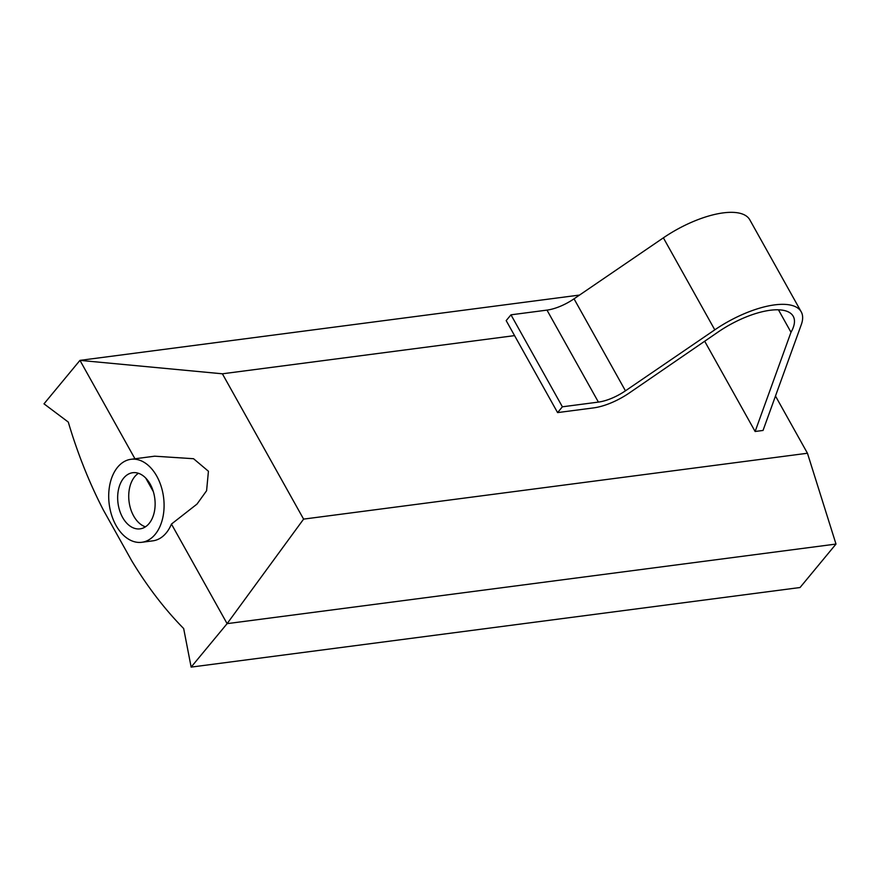 <?xml version="1.0" encoding="UTF-8"?>
<svg xmlns="http://www.w3.org/2000/svg" width="880" height="880" viewBox="0 0 880 880"><rect width="100%" height="100%" fill="white"/><g stroke="black" fill="none" stroke-linecap="round" stroke-linejoin="round"><path stroke-width="1.32" d="M775.478 396.033L807.455 453.244L303.6 519.112L227.106 623.645L191.147 667.106L183.667 628.54A370.744 242.726 82.6 0 1 131.703 560.747L103.444 510.191A370.744 242.726 82.6 0 1 68.288 422.081L44 403.832L79.959 360.371L579.546 295.064M807.455 453.244L836 544.06L800.041 587.521L191.147 667.106M141.812 542.289A41.855 27.401 -97.4 0 0 155.166 534.369A41.855 27.401 -97.4 0 0 161.084 486.156A41.855 27.401 -97.4 0 0 130.966 459.294A41.855 27.401 -97.4 0 0 117.623 467.203A41.855 27.401 -97.4 0 0 111.705 515.416A41.855 27.401 -97.4 0 0 141.812 542.289L152.889 540.837A41.855 27.401 -97.4 0 0 166.232 532.928A41.855 27.401 -97.4 0 0 171.446 524.073L227.106 623.645L836 544.06M134.948 458.766L79.959 360.371L222.387 373.802L303.6 519.112M138.424 473.297A28.314 18.535 -97.4 0 0 134.761 476.619A28.314 18.535 -97.4 0 0 129.657 505.109A28.314 18.535 -97.4 0 0 145.431 526.834M153.34 491.656L145.761 478.104M171.446 524.073L197.01 504.075L206.591 490.732L208.428 471.251L193.556 458.722L154.638 456.192L130.966 459.294M149.094 523.512A28.314 18.535 82.6 0 1 140.063 528.858A28.314 18.535 82.6 0 1 119.691 510.686A28.314 18.535 82.6 0 1 123.695 478.071A28.314 18.535 82.6 0 1 132.726 472.714A28.314 18.535 82.6 0 1 153.098 490.886A28.314 18.535 82.6 0 1 149.094 523.512M514.558 335.621L222.387 373.802M704.682 341.231L755.128 431.486L763.037 430.452L801.306 324.599A68.926 27.115 -29.2 0 0 801.207 311.817L749.804 219.824A68.926 27.115 -29.2 0 0 663.377 237.842L574.035 298.826A31.163 12.265 150.8 0 1 546.986 310.112L510.972 314.82L506.176 320.606L557.59 412.599L562.386 406.802L598.4 402.094A31.163 12.265 150.8 0 0 625.449 390.819L714.791 329.835A68.926 27.115 -29.2 0 1 801.207 311.817M755.128 431.486L790.999 332.266A59.785 23.518 150.8 0 0 793.221 316.283A59.785 23.518 150.8 0 0 717.97 332.112L629.409 392.898A41.019 16.137 -29.2 0 1 593.604 407.891L557.59 412.599M790.999 332.266L778.448 309.804M562.386 406.802L510.972 314.82M714.791 329.835L663.377 237.842M625.449 390.819L574.035 298.826M598.4 402.094L546.986 310.112"/></g></svg>
